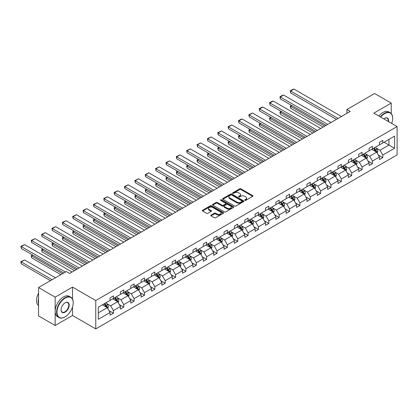 <?xml version="1.0" encoding="UTF-8"?>
<svg xmlns="http://www.w3.org/2000/svg" width="418" height="418" viewBox="0 0 418 418"><rect width="100%" height="100%" fill="white"/><g stroke="black" fill="none" stroke-linecap="round" stroke-linejoin="round"><path stroke-width="0.63" d="M244.859 200.358A0.648 0.371 0 0 0 245.768 200.358L252.697 196.361A0.92 0.533 0 0 0 252.968 195.985A0.92 0.533 0 0 0 252.697 195.608L240.961 188.831A0.92 0.533 0 0 0 239.66 188.831L232.732 192.829A0.648 0.371 0 0 0 232.544 193.095A0.648 0.371 0 0 0 232.732 193.356A0.648 0.371 0 0 0 233.646 193.356L234.54 192.839A2.952 1.703 0 0 1 238.715 192.839L239.692 193.403A2.952 1.703 0 0 1 240.554 194.61A2.952 1.703 0 0 1 239.692 195.812L238.793 196.329A0.648 0.371 0 0 0 238.605 196.596A0.648 0.371 0 0 0 238.793 196.857A0.648 0.371 0 0 0 239.707 196.857L240.606 196.34A2.952 1.703 0 0 1 244.776 196.34L245.753 196.904A2.952 1.703 0 0 1 246.62 198.111A2.952 1.703 0 0 1 245.753 199.313L244.859 199.83A0.648 0.371 0 0 0 244.666 200.097A0.648 0.371 0 0 0 244.859 200.358L244.859 199.83M211.038 215.103A0.92 0.533 0 0 0 210.766 215.479A0.92 0.533 0 0 0 211.038 215.855L214.329 217.757A0.92 0.533 0 0 0 215.636 217.757L223.327 213.316A0.92 0.533 0 0 0 223.599 212.94A0.92 0.533 0 0 0 223.327 212.563L211.592 205.787A0.92 0.533 0 0 0 210.291 205.787L202.594 210.228A0.92 0.533 0 0 0 202.328 210.604A0.92 0.533 0 0 0 202.594 210.98L206.57 213.279A0.92 0.533 0 0 0 207.877 213.279L211.168 211.377A0.92 0.533 0 0 0 211.44 211.001A0.92 0.533 0 0 0 211.168 210.625L209.199 209.486A2.466 1.426 0 0 1 208.472 208.477A2.466 1.426 0 0 1 209.998 207.161A2.466 1.426 0 0 1 212.684 207.474L220.411 211.931A2.466 1.426 0 0 1 221.132 212.94A2.466 1.426 0 0 1 219.612 214.256A2.466 1.426 0 0 1 216.921 213.948L215.636 213.201A0.92 0.533 0 0 0 214.329 213.201L211.038 215.103L211.038 215.855M72.518 287.103L55.15 297.13L38.545 287.547L38.545 315.919L55.15 325.507L72.518 315.48L95.764 328.903L95.764 300.526L72.518 287.103L72.518 299.131M391.222 113.544L391.222 103.105L373.854 113.132L397.1 126.549L95.764 300.526M391.222 103.105L374.617 93.517L346.888 109.526L346.888 113.362M38.545 287.547L66.274 271.538L69.597 273.45L350.211 111.444L346.888 109.526M234.608 206.053A0.92 0.533 0 0 0 235.909 206.053L243.6 201.612A0.92 0.533 0 0 0 243.872 201.236A0.92 0.533 0 0 0 243.6 200.859L231.87 194.083A0.92 0.533 0 0 0 230.564 194.083L222.872 198.524A0.92 0.533 0 0 0 222.601 198.9A0.92 0.533 0 0 0 222.872 199.276L234.608 206.053M220.882 200.499A0.648 0.371 0 0 1 221.535 200.588L233.453 207.469L225.772 211.905A0.92 0.533 0 0 1 224.466 211.905L212.736 205.128L216.028 203.242L216.028 202.474L212.736 204.376A0.92 0.533 0 0 0 212.464 204.752A0.92 0.533 0 0 0 212.736 205.128L212.736 204.376M216.028 203.242A0.92 0.533 0 0 1 217.329 203.242L217.329 202.474A0.92 0.533 0 0 0 216.028 202.474M217.329 202.474L222.089 205.222A0.92 0.533 0 0 0 223.395 205.222L225.579 203.963A0.92 0.533 0 0 0 225.845 203.587A0.92 0.533 0 0 0 225.579 203.211L220.62 200.347A0.648 0.371 0 0 1 220.432 200.086A0.648 0.371 0 0 1 220.829 199.741A0.648 0.371 0 0 1 221.535 199.82L233.463 206.711A0.92 0.533 0 0 1 233.735 207.088A0.92 0.533 0 0 1 233.463 207.464L233.463 206.711M55.15 297.13L55.15 325.507M98.324 307.178L110.08 300.39L110.08 297.82L113.398 295.902L113.398 298.473L120.441 294.408L120.441 291.837L123.759 289.925L123.759 292.49L130.803 288.425L130.803 285.86L134.121 283.942L134.121 286.508L141.164 282.443L141.164 279.877L144.482 277.96L144.482 280.53L151.525 276.465L151.525 273.894L154.843 271.977L154.843 274.548L161.886 270.483L161.886 267.912L165.204 265.994L165.204 268.565L172.247 264.5L172.247 261.929L175.565 260.012L175.565 262.582L182.603 258.517L182.603 255.947L185.926 254.029L185.926 256.6L192.964 252.535L192.964 249.964L196.288 248.052L196.288 250.617L203.326 246.552L203.326 243.987L206.649 242.069L206.649 244.634L213.687 240.569L213.687 238.004L217.01 236.086L217.01 238.652L224.048 234.592L224.048 232.021L227.371 230.104L227.371 232.674L234.409 228.609L234.409 226.039L237.732 224.121L237.732 226.692L244.77 222.627L244.77 220.056L248.093 218.139L248.093 220.709L255.132 216.644L255.132 214.073L258.455 212.156L258.455 214.727L265.493 210.662L265.493 208.091L268.816 206.173L268.816 208.744L275.854 204.679L275.854 202.113L279.177 200.196L279.177 202.761L286.215 198.696L286.215 196.131L289.538 194.213L289.538 196.779L296.576 192.719L296.576 190.148L299.899 188.231L299.899 190.801L306.937 186.736L306.937 184.166L310.26 182.248L310.26 184.819L317.299 180.754L317.299 178.183L320.622 176.265L320.622 178.836L327.66 174.771L327.66 172.2L330.983 170.283L330.983 172.853L338.021 168.788L338.021 166.218L341.344 164.3L341.344 166.871L348.382 162.806L348.382 160.235L351.705 158.323L351.705 160.888L358.743 156.823L358.743 154.258L362.066 152.34L362.066 154.906L369.104 150.841L369.104 148.275L372.428 146.357L372.428 148.928L379.466 144.863L379.466 142.292L382.789 140.375L382.789 142.946L394.545 136.158L394.545 148.275L382.789 155.062L382.789 157.633L379.466 159.545L379.466 156.98L372.428 161.045L372.428 163.61L369.104 165.528L369.104 162.963L362.066 167.028L362.066 169.593L358.743 171.511L358.743 168.94L351.705 173.005L351.705 175.576L348.382 177.493L348.382 174.923L341.344 178.988L341.344 181.558L338.021 183.476L338.021 180.905L330.983 184.97L330.983 187.541L327.66 189.458L327.66 186.888L320.622 190.953L320.622 193.524L317.299 195.441L317.299 192.87L310.26 196.935L310.26 199.506L306.937 201.419L306.937 198.853L299.899 202.918L299.899 205.484L296.576 207.401L296.576 204.836L289.538 208.901L289.538 211.466L286.215 213.384L286.215 210.818L279.177 214.878L279.177 217.449L275.854 219.366L275.854 216.796L268.816 220.861L268.816 223.431L265.493 225.349L265.493 222.778L258.455 226.843L258.455 229.414L255.132 231.332L255.132 228.761L248.093 232.826L248.093 235.397L244.77 237.314L244.77 234.744L237.732 238.809L237.732 241.379L234.409 243.297L234.409 240.726L227.371 244.791L227.371 247.357L224.048 249.274L224.048 246.709L217.01 250.774L217.01 253.339L213.687 255.257L213.687 252.691L206.649 256.751L206.649 259.322L203.326 261.24L203.326 258.669L196.288 262.734L196.288 265.305L192.964 267.222L192.964 264.651L185.926 268.717L185.926 271.287L182.603 273.205L182.603 270.634L175.565 274.699L175.565 277.27L172.247 279.187L172.247 276.617L165.204 280.682L165.204 283.252L161.886 285.17L161.886 282.599L154.843 286.664L154.843 289.23L151.525 291.147L151.525 288.582L144.482 292.647L144.482 295.212L141.164 297.13L141.164 294.565L134.121 298.63L134.121 301.195L130.803 303.113L130.803 300.542L123.759 304.607L123.759 307.178L120.441 309.095L120.441 306.525L113.398 310.59L113.398 313.16L110.08 315.078L110.08 312.507L98.324 319.295L98.324 307.178M95.764 328.903L397.1 154.926L397.1 126.549M112.735 298.86L117.651 301.697L110.608 305.762L106.768 303.541M110.608 305.762L113.398 310.59M117.651 301.697L120.441 306.525M110.08 299.779L110.608 300.082L113.398 298.473M123.096 292.877L128.012 295.714L120.969 299.779L117.129 297.559M120.969 299.779L123.759 304.607M128.012 295.714L130.803 300.542M120.441 293.797L120.969 294.105L123.759 292.49M133.457 286.894L138.374 289.731L131.33 293.797L127.49 291.576M131.33 293.797L134.121 298.63M138.374 289.731L141.164 294.565M130.803 287.814L131.33 288.122L134.121 286.508M143.818 280.912L148.735 283.749L141.692 287.814L137.851 285.593M141.692 287.814L144.482 292.647M148.735 283.749L151.525 288.582M141.164 281.831L141.692 282.14L144.482 280.53M154.179 274.929L159.096 277.766L152.053 281.831L148.207 279.611M152.053 281.831L154.843 286.664M159.096 277.766L161.886 282.599M151.525 275.849L152.053 276.157L154.843 274.548M164.54 268.946L169.457 271.784L162.414 275.849L158.568 273.628M162.414 275.849L165.204 280.682M169.457 271.784L172.247 276.617M161.886 269.866L162.414 270.174L165.204 268.565M174.902 262.964L179.818 265.801L172.775 269.866L168.929 267.651M172.775 269.866L175.565 274.699M179.818 265.801L182.603 270.634M172.247 263.883L172.775 264.192L175.565 262.582M185.263 256.981L190.18 259.824L183.136 263.883L179.291 261.668M183.136 263.883L185.926 268.717M190.18 259.824L192.964 264.651M182.603 257.906L183.136 258.209L185.926 256.6M195.624 251.004L200.541 253.841L193.497 257.906L189.652 255.685M193.497 257.906L196.288 262.734M200.541 253.841L203.326 258.669M192.964 251.923L193.497 252.226L196.288 250.617M205.985 245.021L210.902 247.858L203.859 251.923L200.013 249.703M203.859 251.923L206.649 256.751M210.902 247.858L213.687 252.691M203.326 245.941L203.859 246.249L206.649 244.634M216.346 239.039L221.263 241.876L214.22 245.941L210.374 243.72M214.22 245.941L217.01 250.774M221.263 241.876L224.048 246.709M213.687 239.958L214.22 240.266L217.01 238.652M226.708 233.056L231.624 235.893L224.581 239.958L220.735 237.737M224.581 239.958L227.371 244.791M231.624 235.893L234.409 240.726M224.048 233.975L224.581 234.284L227.371 232.674M237.069 227.073L241.98 229.91L234.942 233.975L231.097 231.755M234.942 233.975L237.732 238.809M241.98 229.91L244.77 234.744M234.409 227.993L234.942 228.301L237.732 226.692M247.43 221.091L252.341 223.928L245.303 227.993L241.458 225.777M245.303 227.993L248.093 232.826M252.341 223.928L255.132 228.761M244.77 222.01L245.303 222.319L248.093 220.709M257.791 215.108L262.703 217.95L255.664 222.01L251.819 219.795M255.664 222.01L258.455 226.843M262.703 217.95L265.493 222.778M255.132 216.033L255.664 216.336L258.455 214.727M268.152 209.131L273.064 211.968L266.026 216.033L262.18 213.812M266.026 216.033L268.816 220.861M273.064 211.968L275.854 216.796M265.493 210.05L266.026 210.353L268.816 208.744M278.513 203.148L283.425 205.985L276.387 210.05L272.541 207.83M276.387 210.05L279.177 214.878M283.425 205.985L286.215 210.818M275.854 204.068L276.387 204.376L279.177 202.761M288.875 197.165L293.786 200.003L286.748 204.068L282.902 201.847M286.748 204.068L289.538 208.901M293.786 200.003L296.576 204.836M286.215 198.085L286.748 198.393L289.538 196.779M299.236 191.183L304.147 194.02L297.109 198.085L293.264 195.864M297.109 198.085L299.899 202.918M304.147 194.02L306.937 198.853M296.576 192.102L297.109 192.411L299.899 190.801M309.597 185.2L314.508 188.037L307.47 192.102L303.625 189.882M307.47 192.102L310.26 196.935M314.508 188.037L317.299 192.87M306.937 186.12L307.47 186.428L310.26 184.819M319.958 179.218L324.87 182.055L317.832 186.12L313.986 183.899M317.832 186.12L320.622 190.953M324.87 182.055L327.66 186.888M317.299 180.137L317.832 180.445L320.622 178.836M330.319 173.235L335.231 176.072L328.193 180.137L324.347 177.922M328.193 180.137L330.983 184.97M335.231 176.072L338.021 180.905M327.66 174.16L328.193 174.463L330.983 172.853M340.68 167.257L345.592 170.095L338.554 174.16L334.708 171.939M338.554 174.16L341.344 178.988M345.592 170.095L348.382 174.923M338.021 168.177L338.554 168.48L341.344 166.871M351.042 161.275L355.953 164.112L348.915 168.177L345.069 165.956M348.915 168.177L351.705 173.005M355.953 164.112L358.743 168.94M348.382 162.194L348.915 162.503L351.705 160.888M361.403 155.292L366.314 158.129L359.276 162.194L355.431 159.974M359.276 162.194L362.066 167.028M366.314 158.129L369.104 162.963M358.743 156.212L359.276 156.52L362.066 154.906M371.764 149.31L376.675 152.147L369.637 156.212L365.792 153.991M369.637 156.212L372.428 161.045M376.675 152.147L379.466 156.98M369.104 150.229L369.637 150.537L372.428 148.928M384.048 142.214L388.965 145.051L379.999 150.229L376.153 148.009M379.999 150.229L382.789 155.062M394.545 148.275L388.965 145.051L388.965 139.377L394.545 136.158M379.466 144.247L379.999 144.555L382.789 142.946M98.324 312.852L107.29 307.674L102.373 304.837M107.29 307.674L110.08 312.507M378.368 155.078L382.789 157.633M368.007 161.061L372.428 163.61M357.646 167.043L362.066 169.593M347.285 173.026L351.705 175.576M336.924 179.008L341.344 181.558M326.562 184.991L330.983 187.541M316.207 190.974L320.622 193.524M305.845 196.956L310.26 199.506M295.484 202.934L299.899 205.484M285.123 208.916L289.538 211.466M274.762 214.899L279.177 217.449M264.401 220.882L268.816 223.431M254.039 226.864L258.455 229.414M243.678 232.847L248.093 235.397M233.317 238.83L237.732 241.379M222.956 244.807L227.371 247.357M212.595 250.79L217.01 253.339M202.234 256.772L206.649 259.322M191.872 262.755L196.288 265.305M181.511 268.737L185.926 271.287M171.15 274.72L175.565 277.27M160.789 280.703L165.204 283.252M150.428 286.68L154.843 289.23M140.067 292.663L144.482 295.212M129.705 298.645L134.121 301.195M119.344 304.628L123.759 307.178M108.983 310.611L113.398 313.16M72.518 315.48L72.518 307.005M245.115 200.447L245.753 200.081A2.952 1.703 0 0 0 246.62 198.874L246.62 198.111M240.554 194.61L240.554 195.373A2.952 1.703 0 0 1 239.692 196.58L239.054 196.951M252.686 196.366L240.961 189.6A0.92 0.533 0 0 0 239.66 189.6L232.988 193.45M243.6 200.859L243.6 201.612L231.87 194.851A0.92 0.533 0 0 0 230.564 194.851L222.883 199.281L222.872 198.524M241.975 201.497A0.648 0.371 0 0 0 242.163 201.236A0.648 0.371 0 0 0 241.975 200.969L231.671 195.023A0.648 0.371 0 0 0 230.757 195.023L229.816 195.567A2.952 1.703 0 0 0 228.949 196.773A2.952 1.703 0 0 0 229.816 197.975L236.854 202.04A2.952 1.703 0 0 0 241.029 202.04L241.975 201.497L241.975 202.265A0.648 0.371 0 0 0 242.163 201.999L242.163 201.236M228.949 196.773L228.949 197.542A2.952 1.703 0 0 0 229.816 198.743L229.816 197.975M241.975 202.265L241.029 202.808A2.952 1.703 0 0 1 236.854 202.808L229.816 198.743M217.329 203.242L222.089 205.99A0.92 0.533 0 0 0 223.395 205.99L225.579 204.731A0.92 0.533 0 0 0 225.845 204.355L225.845 203.587M227.026 208.075A2.466 1.426 0 0 0 229.717 208.383A2.466 1.426 0 0 0 231.238 207.067A2.466 1.426 0 0 0 230.517 206.058L227.794 204.491A0.92 0.533 0 0 0 226.488 204.491L224.304 205.75A0.92 0.533 0 0 0 224.038 206.126A0.92 0.533 0 0 0 224.304 206.502L227.026 208.075L227.026 208.843A2.466 1.426 0 0 0 229.717 209.152A2.466 1.426 0 0 0 231.238 207.835L231.238 207.067M224.038 206.126L224.038 206.894A0.92 0.533 0 0 0 224.304 207.271L224.304 206.502M227.026 208.843L224.304 207.271M221.132 212.94L221.132 213.708A2.466 1.426 0 0 1 219.612 215.019A2.466 1.426 0 0 1 216.921 214.711L215.636 213.969A0.92 0.533 0 0 0 214.329 213.969L211.048 215.866M208.472 208.477L208.472 209.246A2.466 1.426 0 0 0 209.199 210.254L209.199 209.486M211.168 210.625L211.168 211.377L209.199 210.254M223.327 212.563L223.327 213.316L211.592 206.555A0.92 0.533 0 0 0 210.291 206.555L202.61 210.991L202.594 210.228M377.182 153.019L377.794 151.259A2.487 1.437 -120 0 0 376.999 149.137L375.505 147.146M372.835 149.926L372.187 149.064M324.838 126.09L290.651 106.355L290.651 108.272L323.177 127.051M376.31 151.933L376.451 151.363A2.487 1.437 -120 0 0 375.735 149.869L374.246 147.878M373.619 148.233L375.265 150.428A1.27 0.731 60 0 1 375.495 150.809L376.451 151.363M373.446 148.338L374.941 150.328A2.487 1.437 60 0 1 375.557 151.504M291.916 105.629L290.651 106.355L290.291 106.146L291.55 105.414M290.651 108.272L290.291 106.146M338.12 118.419L290.651 91.014L290.651 92.932L336.459 119.381M341.443 116.507L293.974 89.097L290.651 91.014L290.291 90.805L292.61 89.462L293.974 89.097M290.651 92.932L290.291 90.805M391.692 123.425A11.458 6.615 120 0 0 392.685 118.362A11.458 6.615 120 0 0 384.581 113.686A11.458 6.615 120 0 0 380.693 117.077M380.349 116.878A11.741 6.777 -60 0 1 384.382 113.341A11.741 6.777 -60 0 1 390.25 112.761A11.741 6.777 -60 0 1 392.685 118.132A11.741 6.777 -60 0 1 392.685 118.252M383.823 118.884A5.732 3.307 -60 0 1 384.581 118.362L384.581 118.362A5.732 3.307 -60 0 1 388.562 121.622M378.886 116.037A11.741 6.777 -60 0 1 382.919 112.499A11.741 6.777 -60 0 1 388.792 111.914L390.25 112.761M388.186 121.408A5.45 3.145 120 0 0 387.105 118.21A5.45 3.145 120 0 0 384.482 118.425M64.915 316.954L65.114 316.839A11.458 6.615 120 0 0 73.218 302.804A11.458 6.615 120 0 0 65.114 298.128A11.458 6.615 120 0 0 57.01 312.162A11.458 6.615 120 0 0 65.114 316.839L64.915 316.959A11.741 6.777 -60 0 1 64.915 316.959A11.741 6.777 -60 0 1 59.042 317.539A11.741 6.777 -60 0 1 57.245 308.129A11.741 6.777 -60 0 1 64.915 297.783A11.741 6.777 -60 0 1 70.783 297.203A11.741 6.777 -60 0 1 73.218 302.575A11.741 6.777 -60 0 1 73.218 302.695M65.114 312.162A5.732 3.307 -60 0 1 61.065 309.822A5.732 3.307 -60 0 1 65.114 302.804L65.114 302.804A5.732 3.307 -60 0 1 69.163 305.145A5.732 3.307 -60 0 1 65.114 312.162M61.065 309.707A5.45 3.145 120 0 0 62.193 312.089A5.45 3.145 120 0 0 64.915 311.818A5.45 3.145 120 0 0 68.474 307.016A5.45 3.145 120 0 0 67.638 302.653A5.45 3.145 120 0 0 65.015 302.867M59.042 317.539L57.585 316.692A11.741 6.777 -60 0 1 55.782 307.287A11.741 6.777 -60 0 1 63.452 296.942A11.741 6.777 -60 0 1 69.325 296.357L70.783 297.203M38.545 304.032A11.741 6.777 -60 0 1 38.545 298.666M38.545 305.662A11.741 6.777 -60 0 1 38.545 293.201M366.821 159.002L367.432 157.241A2.487 1.437 -120 0 0 366.638 155.12L365.144 153.129M362.474 155.909L361.826 155.047M314.477 132.072L280.29 112.337L280.29 114.255L312.816 133.034M365.949 157.915L366.09 157.346A2.487 1.437 -120 0 0 365.374 155.846L363.885 153.855M363.258 154.216L364.904 156.41A1.27 0.731 60 0 1 365.133 156.792L366.09 157.346M363.085 154.315L364.58 156.306A2.487 1.437 60 0 1 365.196 157.481M281.554 111.606L280.29 112.337L279.929 112.123L281.189 111.397M280.29 114.255L279.929 112.123M356.46 164.985L357.071 163.219A2.487 1.437 -120 0 0 356.277 161.102L354.783 159.112M352.113 161.891L351.465 161.029M304.116 138.055L269.929 118.32L269.929 120.238L302.454 139.011M355.587 163.898L355.728 163.328A2.487 1.437 -120 0 0 355.013 161.829L353.524 159.838M352.902 160.198L354.542 162.388A1.27 0.731 60 0 1 354.772 162.774L355.728 163.328M352.724 160.298L354.218 162.288A2.487 1.437 60 0 1 354.835 163.464M271.193 117.589L269.929 118.32L269.568 118.106L270.827 117.38M269.929 120.238L269.568 118.106M327.759 124.402L280.29 96.997L280.29 98.914L326.097 125.363M331.082 122.484L283.613 95.079L280.29 96.997L279.929 96.788L282.249 95.445L283.613 95.079M280.29 98.914L279.929 96.788M317.398 130.385L269.929 102.98L269.929 104.897L315.736 131.346M320.721 128.467L273.252 101.062L269.929 102.98L269.568 102.771L271.888 101.428L273.252 101.062M269.929 104.897L269.568 102.771M346.099 170.967L346.71 169.201A2.487 1.437 -120 0 0 345.916 167.085L344.422 165.094M341.752 167.874L341.104 167.012M293.755 144.038L259.568 124.303L259.568 126.215L292.093 144.994M345.226 169.88L345.367 169.311A2.487 1.437 -120 0 0 344.651 167.811L343.162 165.821M342.541 166.181L344.181 168.37A1.27 0.731 60 0 1 344.411 168.757L345.367 169.311M342.363 166.28L343.857 168.271A2.487 1.437 60 0 1 344.474 169.447M260.832 123.571L259.568 124.303L259.207 124.089L260.466 123.362M259.568 126.215L259.207 124.089M307.037 136.367L259.568 108.962L259.568 110.88L305.38 137.329M310.36 134.45L262.891 107.045L259.568 108.962L259.207 108.753L261.527 107.41L262.891 107.045M259.568 110.88L259.207 108.753M335.738 176.95L336.349 175.184A2.487 1.437 -120 0 0 335.555 173.068L334.06 171.077M331.39 173.857L330.742 172.995M283.394 150.02L249.206 130.28L249.206 132.198L281.732 150.976M334.865 175.863L335.006 175.294A2.487 1.437 -120 0 0 334.29 173.794L332.801 171.803M332.179 172.164L333.82 174.353A1.27 0.731 60 0 1 334.05 174.74L335.006 175.294M332.002 172.263L333.496 174.254A2.487 1.437 60 0 1 334.113 175.429M250.471 129.554L249.206 130.28L248.846 130.071L250.105 129.345M249.206 132.198L248.846 130.071M296.675 142.35L249.206 114.945L249.206 116.862L295.019 143.306M299.999 140.432L252.529 113.027L249.206 114.945L248.846 114.731L252.529 113.027M249.206 116.862L248.846 114.731M325.376 182.932L325.988 181.166A2.487 1.437 -120 0 0 325.194 179.045L323.699 177.054M321.029 179.839L320.381 178.972M273.032 156.003L238.85 136.263L238.85 138.18L271.371 156.959M324.504 181.846L324.645 181.271A2.487 1.437 -120 0 0 323.929 179.777L322.44 177.786M321.818 178.146L323.459 180.336A1.27 0.731 60 0 1 323.689 180.722L324.645 181.271M321.641 178.246L323.135 180.236A2.487 1.437 60 0 1 323.751 181.412M240.11 135.536L238.85 136.263L238.485 136.054L239.744 135.322M238.85 138.18L238.485 136.054M286.314 148.333L238.85 120.927L238.85 122.845L284.658 149.289M289.637 146.415L242.168 119.01L238.85 120.927L238.485 120.713L240.805 119.37L242.168 119.01M238.85 122.845L238.485 120.713M315.015 188.915L315.627 187.149A2.487 1.437 -120 0 0 314.832 185.028L313.338 183.037M310.668 185.817L310.02 184.955M262.671 161.98L228.489 142.245L228.489 144.163L261.01 162.942M314.143 187.828L314.284 187.254A2.487 1.437 -120 0 0 313.568 185.759L312.079 183.768M311.457 184.129L313.098 186.318A1.27 0.731 60 0 1 313.328 186.705L314.284 187.254M311.279 184.228L312.774 186.219A2.487 1.437 60 0 1 313.39 187.395M229.748 141.519L228.489 142.245L228.124 142.036L229.383 141.305M228.489 144.163L228.124 142.036M275.953 154.315L228.489 126.91L228.489 128.828L274.297 155.271M279.276 152.398L231.807 124.992L228.489 126.91L228.124 126.696L231.807 124.992M228.489 128.828L228.124 126.696M304.654 194.892L305.265 193.132A2.487 1.437 -120 0 0 304.471 191.01L302.977 189.02M300.307 191.799L299.659 190.937M252.31 167.963L218.128 148.228L218.128 150.146L250.648 168.924M303.781 193.806L303.923 193.236A2.487 1.437 -120 0 0 303.207 191.742L301.718 189.751M301.096 190.112L302.736 192.301A1.27 0.731 60 0 1 302.966 192.682L303.923 193.236M300.918 190.211L302.413 192.202A2.487 1.437 60 0 1 303.029 193.377M219.387 147.502L218.128 148.228L217.762 148.019L219.022 147.288M218.128 150.146L217.762 148.019M265.592 160.293L218.128 132.887L218.128 134.805L263.936 161.254M268.915 158.38L221.446 130.97L218.128 132.887L217.762 132.678L221.446 130.97M218.128 134.805L217.762 132.678M294.293 200.875L294.904 199.114A2.487 1.437 -120 0 0 294.11 196.993L292.616 195.002M289.946 197.782L289.298 196.92M241.949 173.945L207.767 154.211L207.767 156.128L240.287 174.907M293.42 199.788L293.561 199.219A2.487 1.437 -120 0 0 292.846 197.719L291.356 195.728M290.735 196.089L292.375 198.284A1.27 0.731 60 0 1 292.605 198.665L293.561 199.219M290.557 196.194L292.051 198.184A2.487 1.437 60 0 1 292.673 199.355M209.026 153.479L207.767 154.211L207.401 154.002L208.66 153.27M207.767 156.128L207.401 154.002M255.231 166.275L207.767 138.87L207.767 140.788L253.574 167.237M258.554 164.358L211.085 136.952L207.767 138.87L207.401 138.661L211.085 136.952M207.767 140.788L207.401 138.661M283.932 206.858L284.543 205.097A2.487 1.437 -120 0 0 283.749 202.976L282.26 200.985M279.585 203.765L278.937 202.902M231.588 179.928L197.406 160.193L197.406 162.111L229.926 180.884M283.059 205.771L283.2 205.201A2.487 1.437 -120 0 0 282.484 203.702L280.995 201.711M280.373 202.072L282.014 204.266A1.27 0.731 60 0 1 282.244 204.648L283.2 205.201M280.196 202.171L281.69 204.162A2.487 1.437 60 0 1 282.312 205.337M198.665 159.462L197.406 160.193L197.04 159.979L198.299 159.253M197.406 162.111L197.04 159.979M244.87 172.258L197.406 144.853L197.406 146.77L243.213 173.219M248.193 170.34L200.724 142.935L197.406 144.853L197.04 144.644L200.724 142.935M197.406 146.77L197.04 144.644M273.571 212.84L274.182 211.074A2.487 1.437 -120 0 0 273.388 208.958L271.899 206.967M269.223 209.747L268.575 208.885M221.226 185.911L187.045 166.176L187.045 168.093L219.565 186.867M272.698 211.754L272.839 211.184A2.487 1.437 -120 0 0 272.123 209.684L270.634 207.694M270.012 208.054L271.653 210.244A1.27 0.731 60 0 1 271.883 210.63L272.839 211.184M269.835 208.154L271.329 210.144A2.487 1.437 60 0 1 271.951 211.32M188.304 165.444L187.045 166.176L186.679 165.962L187.938 165.235M187.045 168.093L186.679 165.962M234.508 178.24L187.045 150.835L187.045 152.753L232.852 179.202M237.832 176.323L190.362 148.918L187.045 150.835L186.679 150.626L190.362 148.918M187.045 152.753L186.679 150.626M263.209 218.823L263.821 217.057A2.487 1.437 -120 0 0 263.026 214.941L261.537 212.95M258.862 215.73L258.214 214.868M210.865 191.893L176.683 172.153L176.683 174.071L209.204 192.85M262.337 217.736L262.478 217.167A2.487 1.437 -120 0 0 261.762 215.667L260.273 213.676M259.651 214.037L261.292 216.226A1.27 0.731 60 0 1 261.522 216.613L262.478 217.167M259.474 214.136L260.968 216.127A2.487 1.437 60 0 1 261.59 217.303M177.943 171.427L176.683 172.153L176.318 171.944L177.577 171.218M176.683 174.071L176.318 171.944M224.147 184.223L176.683 156.818L176.683 158.736L222.491 185.179M227.47 182.305L180.001 154.9L176.683 156.818L176.318 156.609L180.001 154.9M176.683 158.736L176.318 156.609M252.848 224.806L253.46 223.04A2.487 1.437 -120 0 0 252.665 220.918L251.176 218.927M248.501 221.712L247.853 220.845M200.504 197.876L166.322 178.136L166.322 180.053L198.843 198.832M251.976 223.719L252.117 223.144A2.487 1.437 -120 0 0 251.401 221.65L249.912 219.659M249.29 220.02L250.931 222.209A1.27 0.731 60 0 1 251.161 222.595L252.117 223.144M249.118 220.119L250.607 222.11A2.487 1.437 60 0 1 251.228 223.285M167.581 177.41L166.322 178.136L165.956 177.927L167.216 177.201M166.322 180.053L165.956 177.927M213.786 190.206L166.322 162.801L166.322 164.718L212.13 191.162M217.109 188.288L169.64 160.883L166.322 162.801L165.956 162.586L169.64 160.883M166.322 164.718L165.956 162.586M242.487 230.788L243.098 229.022A2.487 1.437 -120 0 0 242.304 226.901L240.815 224.91M238.14 227.69L237.492 226.828M190.143 203.853L155.961 184.119L155.961 186.036L188.481 204.815M241.614 229.701L241.756 229.127A2.487 1.437 -120 0 0 241.04 227.632L239.551 225.642M238.929 226.002L240.569 228.191A1.27 0.731 60 0 1 240.799 228.578L241.756 229.127M238.756 226.101L240.245 228.092A2.487 1.437 60 0 1 240.867 229.268M157.22 183.392L155.961 184.119L155.595 183.91L156.854 183.178M155.961 186.036L155.595 183.91M203.425 196.188L155.961 168.783L155.961 170.701L201.769 197.144M206.748 194.271L159.279 166.866L155.961 168.783L155.595 168.569L159.279 166.866M155.961 170.701L155.595 168.569M232.126 236.766L232.737 235.005A2.487 1.437 -120 0 0 231.943 232.883L230.454 230.893M227.779 233.672L227.131 232.81M179.782 209.836L145.6 190.101L145.6 192.019L178.12 210.797M231.253 235.684L231.394 235.109A2.487 1.437 -120 0 0 230.679 233.615L229.189 231.624M228.568 231.985L230.208 234.174A1.27 0.731 60 0 1 230.438 234.561L231.394 235.109M228.395 232.084L229.884 234.075A2.487 1.437 60 0 1 230.506 235.25M146.859 189.375L145.6 190.101L145.234 189.892L146.493 189.161M145.6 192.019L145.234 189.892M193.069 202.171L145.6 174.761L145.6 176.678L191.407 203.127M196.387 200.253L148.918 172.848L145.6 174.761L145.234 174.552L148.918 172.848M145.6 176.678L145.234 174.552M221.765 242.748L222.376 240.987A2.487 1.437 -120 0 0 221.582 238.866L220.093 236.875M217.417 239.655L216.77 238.793M169.421 215.819L135.239 196.084L135.239 198.001L167.759 216.78M220.892 241.661L221.033 241.092A2.487 1.437 -120 0 0 220.317 239.592L218.828 237.607M218.206 237.962L219.847 240.157A1.27 0.731 60 0 1 220.077 240.538L221.033 241.092M218.034 238.067L219.523 240.057A2.487 1.437 60 0 1 220.145 241.228M136.498 195.352L135.239 196.084L134.873 195.875L136.132 195.143M135.239 198.001L134.873 195.875M182.708 208.148L135.239 180.743L135.239 182.661L181.046 209.11M186.026 206.231L138.557 178.826L135.239 180.743L134.873 180.534L138.557 178.826M135.239 182.661L134.873 180.534M211.404 248.731L212.015 246.97A2.487 1.437 -120 0 0 211.221 244.849L209.731 242.858M207.056 245.638L206.408 244.776M159.059 221.801L124.877 202.066L124.877 203.984L157.398 222.763M210.531 247.644L210.672 247.075A2.487 1.437 -120 0 0 209.961 245.575L208.467 243.584M207.845 243.945L209.486 246.139A1.27 0.731 60 0 1 209.716 246.521L210.672 247.075M207.673 244.044L209.162 246.035A2.487 1.437 60 0 1 209.784 247.21M126.137 201.335L124.877 202.066L124.512 201.852L125.771 201.126M124.877 203.984L124.512 201.852M172.347 214.131L124.877 186.726L124.877 188.643L170.685 215.092M175.664 212.213L128.195 184.808L124.877 186.726L124.512 186.517L128.195 184.808M124.877 188.643L124.512 186.517M201.042 254.714L201.654 252.947A2.487 1.437 -120 0 0 200.859 250.831L199.37 248.841M196.695 251.62L196.047 250.758M148.698 227.784L114.516 208.049L114.516 209.967L147.037 228.74M200.17 253.627L200.311 253.057A2.487 1.437 -120 0 0 199.6 251.558L198.106 249.567M197.484 249.927L199.125 252.117A1.27 0.731 60 0 1 199.355 252.503L200.311 253.057M197.312 250.027L198.801 252.017A2.487 1.437 60 0 1 199.423 253.193M115.776 207.318L114.516 208.049L114.151 207.835L115.41 207.109M114.516 209.967L114.151 207.835M161.985 220.114L114.516 192.708L114.516 194.626L160.324 221.075M165.303 218.196L117.834 190.791L114.516 192.708L114.151 192.499L117.834 190.791M114.516 194.626L114.151 192.499M190.681 260.696L191.292 258.93A2.487 1.437 -120 0 0 190.498 256.814L189.009 254.823M186.334 257.603L185.686 256.741M138.337 233.766L104.155 214.032L104.155 215.944L136.676 234.723M189.809 259.609L189.95 259.04A2.487 1.437 -120 0 0 189.239 257.54L187.745 255.55M187.123 255.91L188.764 258.099A1.27 0.731 60 0 1 188.993 258.486L189.95 259.04M186.951 256.009L188.44 258A2.487 1.437 60 0 1 189.061 259.176M105.414 213.3L104.155 214.032L103.789 213.817L105.049 213.091M104.155 215.944L103.789 213.817M151.624 226.096L104.155 198.691L104.155 200.609L149.963 227.052M154.942 224.179L107.473 196.773L104.155 198.691L103.789 198.482L107.473 196.773M104.155 200.609L103.789 198.482M180.32 266.679L180.931 264.913A2.487 1.437 -120 0 0 180.137 262.791L178.648 260.806M175.973 263.586L175.325 262.718M127.976 239.749L93.794 220.009L93.794 221.927L126.32 240.705M179.447 265.592L179.588 265.017A2.487 1.437 -120 0 0 178.878 263.523L177.384 261.532M176.762 261.893L178.402 264.082A1.27 0.731 60 0 1 178.632 264.469L179.588 265.017M176.589 261.992L178.078 263.983A2.487 1.437 60 0 1 178.7 265.158M95.053 219.283L93.794 220.009L93.428 219.8L94.687 219.074M93.794 221.927L93.428 219.8M141.263 232.079L93.794 204.674L93.794 206.591L139.602 233.035M144.581 230.161L97.112 202.756L93.794 204.674L93.428 204.459L97.112 202.756M93.794 206.591L93.428 204.459M169.959 272.661L170.57 270.895A2.487 1.437 -120 0 0 169.776 268.774L168.287 266.783M165.612 269.568L164.964 268.701M117.615 245.732L83.433 225.992L83.433 227.909L115.958 246.688M169.086 271.575L169.227 271A2.487 1.437 -120 0 0 168.517 269.505L167.022 267.515M166.401 267.875L168.041 270.065A1.27 0.731 60 0 1 168.271 270.451L169.227 271M166.228 267.975L167.717 269.965A2.487 1.437 60 0 1 168.339 271.141M84.692 225.265L83.433 225.992L83.067 225.783L84.326 225.051M83.433 227.909L83.067 225.783M130.902 238.061L83.433 210.656L83.433 212.574L129.24 239.018M134.22 236.144L86.751 208.739L83.433 210.656L83.067 210.442L86.751 208.739M83.433 212.574L83.067 210.442M159.598 278.639L160.209 276.878A2.487 1.437 -120 0 0 159.415 274.757L157.926 272.766M155.25 275.546L154.603 274.683M107.254 251.709L73.072 231.974L73.072 233.892L105.597 252.671M158.725 277.557L158.866 276.982A2.487 1.437 -120 0 0 158.156 275.488L156.661 273.497M156.039 273.858L157.68 276.047A1.27 0.731 60 0 1 157.91 276.434L158.866 276.982M155.867 273.957L157.356 275.948A2.487 1.437 60 0 1 157.978 277.124M74.331 231.248L73.072 231.974L72.706 231.765L73.965 231.034M73.072 233.892L72.706 231.765M120.541 244.044L73.072 216.639L73.072 218.551L118.879 245M123.859 242.126L76.389 214.721L73.072 216.639L72.706 216.425L76.389 214.721M73.072 218.551L72.706 216.425M149.236 284.621L149.848 282.861A2.487 1.437 -120 0 0 149.054 280.739L147.564 278.749M144.889 281.528L144.241 280.666M96.892 257.692L62.71 237.957L62.71 239.875L95.236 258.653M148.364 283.535L148.505 282.965A2.487 1.437 -120 0 0 147.794 281.471L146.3 279.48M145.678 279.835L147.319 282.03A1.27 0.731 60 0 1 147.549 282.411L148.505 282.965M145.506 279.94L146.995 281.931A2.487 1.437 60 0 1 147.617 283.106M63.97 237.231L62.71 237.957L62.345 237.748L63.604 237.016M62.71 239.875L62.345 237.748M110.18 250.021L62.71 222.616L62.71 224.534L108.518 250.983M113.497 248.109L66.028 220.699L62.71 222.616L62.345 222.407L66.028 220.699M62.71 224.534L62.345 222.407M138.875 290.604L139.487 288.843A2.487 1.437 -120 0 0 138.692 286.722L137.203 284.731M134.528 287.511L133.88 286.649M86.531 263.674L52.349 243.94L52.349 245.857L84.875 264.636M138.003 289.517L138.144 288.948A2.487 1.437 -120 0 0 137.433 287.448L135.939 285.457M135.317 285.818L136.958 288.012A1.27 0.731 60 0 1 137.188 288.394L138.144 288.948M135.145 285.917L136.634 287.908A2.487 1.437 60 0 1 137.256 289.084M53.608 243.208L52.349 243.94L51.984 243.725L53.243 242.999M52.349 245.857L51.984 243.725M99.818 256.004L52.349 228.599L52.349 230.517L98.157 256.965M103.136 254.087L55.667 226.681L52.349 228.599L51.984 228.39L55.667 226.681M52.349 230.517L51.984 228.39M128.514 296.587L129.125 294.821A2.487 1.437 -120 0 0 128.331 292.704L126.842 290.714M124.167 293.493L123.519 292.631M76.17 269.657L41.988 249.922L41.988 251.84L74.514 270.613M127.642 295.5L127.783 294.93A2.487 1.437 -120 0 0 127.072 293.431L125.578 291.44M124.956 291.801L126.597 293.99A1.27 0.731 60 0 1 126.826 294.376L127.783 294.93M124.783 291.9L126.273 293.891A2.487 1.437 60 0 1 126.894 295.066M43.247 249.191L41.988 249.922L41.622 249.708L42.887 248.982M41.988 251.84L41.622 249.708M89.457 261.987L41.988 234.582L41.988 236.499L87.796 262.948M92.775 260.069L45.306 232.664L41.988 234.582L41.622 234.373L45.306 232.664M41.988 236.499L41.622 234.373M118.153 302.569L118.764 300.803A2.487 1.437 -120 0 0 117.97 298.687L116.481 296.696M113.806 299.476L113.158 298.614M62.491 273.722L31.627 255.905L31.627 257.817L60.829 274.678M117.28 301.482L117.421 300.913A2.487 1.437 -120 0 0 116.711 299.413L115.216 297.423M114.595 297.783L116.235 299.972A1.27 0.731 60 0 1 116.465 300.359L117.421 300.913M114.422 297.882L115.911 299.873A2.487 1.437 60 0 1 116.533 301.049M32.886 255.173L31.627 255.905L31.261 255.691L32.526 254.964M31.627 257.817L31.261 255.691M79.096 267.969L31.627 240.564L31.627 242.482L77.434 268.931M82.414 266.052L34.945 238.647L31.627 240.564L31.261 240.355L34.945 238.647M31.627 242.482L31.261 240.355M107.792 308.552L108.403 306.786A2.487 1.437 -120 0 0 107.609 304.67L106.12 302.679M52.13 279.705L21.266 261.882L24.584 259.965L55.448 277.787M103.445 305.459L102.797 304.597M21.266 263.8L20.9 262.441L20.9 261.673L21.266 261.882L21.266 263.8L50.468 280.661M106.919 307.465L107.06 306.896A2.487 1.437 -120 0 0 106.35 305.396L104.855 303.405M104.234 303.766L105.874 305.955A1.27 0.731 60 0 1 106.104 306.342L107.06 306.896M104.061 303.865L105.55 305.856A2.487 1.437 60 0 1 106.172 307.031M20.9 261.673L24.584 259.965M65.412 272.034L21.266 246.547L21.266 248.464L63.75 272.991M72.053 272.034L24.584 244.629L21.266 246.547L20.9 246.333L24.584 244.629M21.266 248.464L20.9 246.333M245.753 200.081L245.753 199.313M238.793 196.857L238.793 196.329M239.692 196.58L239.692 195.812M232.732 193.356L232.732 192.829M239.66 189.6L239.66 188.831M240.961 189.6L240.961 188.831M252.697 196.361L252.697 195.608M230.564 194.851L230.564 194.083M231.87 194.851L231.87 194.083M236.854 202.808L236.854 202.04M241.029 202.808L241.029 202.04M222.089 205.99L222.089 205.222M223.395 205.99L223.395 205.222M225.579 204.731L225.579 203.963M221.535 200.588L221.535 199.82M214.329 213.969L214.329 213.201M215.636 213.969L215.636 213.201M216.921 214.711L216.921 213.948M210.291 206.555L210.291 205.787M211.592 206.555L211.592 205.787M376.498 152.042L377.778 151.306M375.735 149.869L376.999 149.137M374.23 150.736L374.941 150.328M366.137 158.025L367.417 157.288M365.374 155.846L366.638 155.12M363.869 156.719L364.58 156.306M355.775 164.008L357.056 163.271M355.013 161.829L356.277 161.102M353.508 162.701L354.218 162.288M345.414 169.99L346.694 169.253M344.651 167.811L345.916 167.085M343.147 168.679L343.857 168.271M335.053 175.973L336.333 175.231M334.29 173.794L335.555 173.068M332.785 174.661L333.496 174.254M324.692 181.955L325.972 181.213M323.929 179.777L325.194 179.045M322.424 180.644L323.135 180.236M314.331 187.933L315.611 187.196M313.568 185.759L314.832 185.028M312.063 186.627L312.774 186.219M303.97 193.915L305.25 193.179M303.207 191.742L304.471 191.01M301.702 192.609L302.413 192.202M293.608 199.898L294.889 199.161M292.846 197.719L294.11 196.993M291.341 198.592L292.051 198.184M283.247 205.881L284.527 205.144M282.484 203.702L283.749 202.976M280.98 204.574L281.69 204.162M272.886 211.863L274.166 211.127M272.123 209.684L273.388 208.958M270.618 210.552L271.329 210.144M262.525 217.846L263.805 217.104M261.762 215.667L263.026 214.941M260.257 216.534L260.968 216.127M252.164 223.829L253.444 223.087M251.401 221.65L252.665 220.918M249.896 222.517L250.607 222.11M241.803 229.806L243.083 229.069M241.04 227.632L242.304 226.901M239.535 228.5L240.245 228.092M231.441 235.789L232.721 235.052M230.679 233.615L231.943 232.883M229.174 234.482L229.884 234.075M221.08 241.771L222.36 241.034M220.317 239.592L221.582 238.866M218.813 240.465L219.523 240.057M210.719 247.754L211.999 247.017M209.961 245.575L211.221 244.849M208.457 246.448L209.162 246.035M200.358 253.736L201.638 253M199.6 251.558L200.859 250.831M198.095 252.425L198.801 252.017M189.997 259.719L191.277 258.977M189.239 257.54L190.498 256.814M187.734 258.408L188.44 258M179.636 265.702L180.916 264.96M178.878 263.523L180.137 262.791M177.373 264.39L178.078 263.983M169.274 271.679L170.554 270.942M168.517 269.505L169.776 268.774M167.012 270.373L167.717 269.965M158.913 277.662L160.193 276.925M158.156 275.488L159.415 274.757M156.651 276.355L157.356 275.948M148.552 283.644L149.832 282.908M147.794 281.471L149.054 280.739M146.29 282.338L146.995 281.931M138.191 289.627L139.471 288.89M137.433 287.448L138.692 286.722M135.928 288.321L136.634 287.908M127.83 295.61L129.11 294.873M127.072 293.431L128.331 292.704M125.567 294.303L126.273 293.891M117.468 301.592L118.749 300.855M116.711 299.413L117.97 298.687M115.206 300.281L115.911 299.873M107.107 307.575L108.387 306.833M106.35 305.396L107.609 304.67M104.845 306.263L105.55 305.856"/></g></svg>
